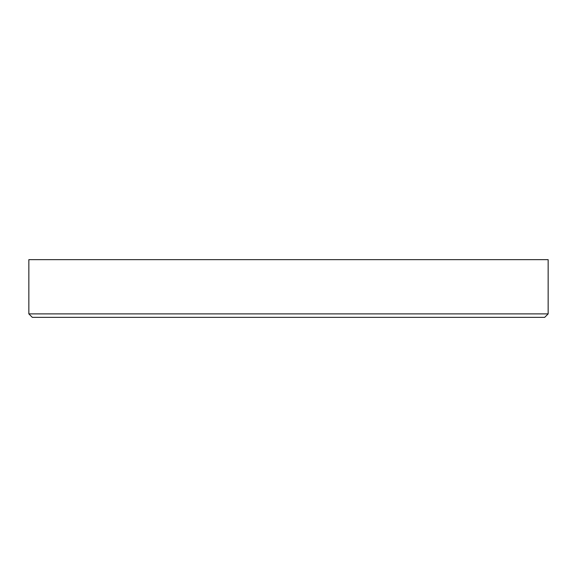 <?xml version="1.0" encoding="UTF-8"?>
<svg xmlns="http://www.w3.org/2000/svg" width="577" height="577" viewBox="0 0 577 577"><rect width="100%" height="100%" fill="white"/><g stroke="black" fill="none" stroke-linecap="round" stroke-linejoin="round"><path stroke-width="0.87" d="M548.15 259.65L548.15 313.888L28.85 313.888L28.85 259.65L548.15 259.65M548.15 313.888L544.688 317.35L32.312 317.35L28.85 313.888"/></g></svg>
